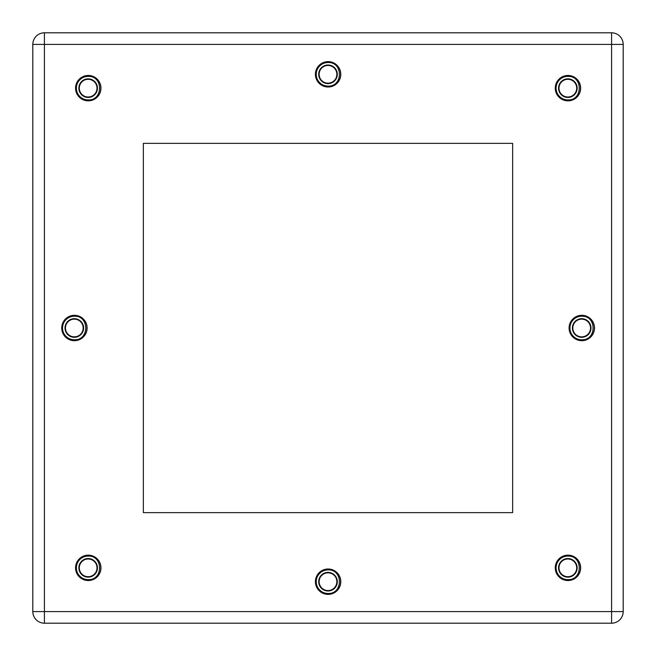 <?xml version="1.0" encoding="UTF-8"?>
<svg xmlns="http://www.w3.org/2000/svg" width="656" height="656" viewBox="0 0 656 656"><rect width="100%" height="100%" fill="white"/><g stroke="black" fill="none" stroke-linecap="round" stroke-linejoin="round"><path stroke-width="0.98" d="M88.15 576.706A8.856 8.856 0 0 0 97.006 567.85M567.85 576.706A8.856 8.856 0 0 0 576.706 567.85M83.829 76.252A12.661 12.661 0 0 1 100.803 88.052A12.661 12.661 0 0 1 84.017 100.114A12.661 12.661 0 0 0 100.803 88.052A12.661 12.661 0 0 0 83.829 76.252A12.661 12.661 0 0 1 100.803 88.052A12.661 12.661 0 0 1 84.017 100.114M88.15 76.383C103.328 75.645 103.345 100.639 88.15 99.917A11.767 11.767 0 0 1 76.383 88.15A11.767 11.767 0 0 1 88.15 76.383M79.294 88.15A8.856 8.856 0 0 1 92.578 80.483A8.856 8.856 0 0 1 92.578 95.817A8.856 8.856 0 0 1 79.294 88.15M78.851 88.15A9.299 9.299 0 0 1 92.799 80.098A9.299 9.299 0 0 1 92.799 96.202A9.299 9.299 0 0 1 78.851 88.15M69.995 316.102A12.661 12.661 0 0 1 86.969 327.902A12.661 12.661 0 0 1 70.176 339.964A12.661 12.661 0 0 0 86.969 327.902A12.661 12.661 0 0 0 69.995 316.102M74.317 316.233C89.487 315.495 89.503 340.489 74.317 339.767A11.767 11.767 0 0 1 62.541 328A11.767 11.767 0 0 1 74.317 316.233M65.461 328A8.856 8.856 0 0 1 78.745 320.333A8.856 8.856 0 0 1 78.745 335.667A8.856 8.856 0 0 1 65.461 328M65.01 328A9.299 9.299 0 0 1 78.966 319.948A9.299 9.299 0 0 1 78.966 336.052A9.299 9.299 0 0 1 65.01 328M83.829 555.952A12.661 12.661 0 0 1 100.803 567.752A12.661 12.661 0 0 1 84.017 579.814A12.661 12.661 0 0 0 100.803 567.752A12.661 12.661 0 0 0 83.829 555.952M88.15 556.083C103.328 555.345 103.345 580.339 88.15 579.617A11.767 11.767 0 0 1 76.383 567.85A11.767 11.767 0 0 1 88.15 556.083M79.294 567.85A8.856 8.856 0 0 1 92.578 560.183A8.856 8.856 0 0 1 92.578 575.517A8.856 8.856 0 0 1 79.294 567.85M78.851 567.85A9.299 9.299 0 0 1 92.799 559.798A9.299 9.299 0 0 1 92.799 575.902A9.299 9.299 0 0 1 78.851 567.85M577.37 316.102A12.661 12.661 0 0 1 594.344 327.902A12.661 12.661 0 0 1 577.551 339.964A12.661 12.661 0 0 0 594.344 327.902A12.661 12.661 0 0 0 577.37 316.102M581.683 316.233C596.862 315.495 596.878 340.489 581.683 339.767A11.767 11.767 0 0 1 569.916 328A11.767 11.767 0 0 1 581.683 316.233M572.827 328A8.856 8.856 0 0 1 586.111 320.333A8.856 8.856 0 0 1 586.111 335.667A8.856 8.856 0 0 1 572.827 328M572.385 328A9.299 9.299 0 0 1 586.341 319.948A9.299 9.299 0 0 1 586.341 336.052A9.299 9.299 0 0 1 572.385 328M323.679 62.418A12.661 12.661 0 0 1 340.653 74.218A12.661 12.661 0 0 1 323.867 86.272A12.661 12.661 0 0 0 340.653 74.218A12.661 12.661 0 0 0 323.679 62.418A12.661 12.661 0 0 1 340.653 74.218A12.661 12.661 0 0 1 323.867 86.272M328 62.541C343.178 61.803 343.195 86.797 328 86.084A11.767 11.767 0 0 1 316.233 74.317A11.767 11.767 0 0 1 328 62.541M319.144 74.317A8.856 8.856 0 0 1 332.428 66.641A8.856 8.856 0 0 1 332.428 81.984A8.856 8.856 0 0 1 319.144 74.317M318.701 74.317A9.299 9.299 0 0 1 332.649 66.256A9.299 9.299 0 0 1 332.649 82.369A9.299 9.299 0 0 1 318.701 74.317M563.529 76.252A12.661 12.661 0 0 1 580.503 88.052A12.661 12.661 0 0 1 563.717 100.114A12.661 12.661 0 0 0 580.503 88.052A12.661 12.661 0 0 0 563.529 76.252M567.85 76.383C583.028 75.645 583.045 100.639 567.85 99.917A11.767 11.767 0 0 1 556.083 88.15A11.767 11.767 0 0 1 567.85 76.383M558.994 88.15A8.856 8.856 0 0 1 572.278 80.483A8.856 8.856 0 0 1 572.278 95.817A8.856 8.856 0 0 1 558.994 88.15M558.551 88.15A9.299 9.299 0 0 1 572.499 80.098A9.299 9.299 0 0 1 572.499 96.202A9.299 9.299 0 0 1 558.551 88.15M563.529 555.952A12.661 12.661 0 0 1 580.503 567.752A12.661 12.661 0 0 1 563.717 579.814A12.661 12.661 0 0 0 580.503 567.752A12.661 12.661 0 0 0 563.529 555.952M567.85 556.083C583.028 555.345 583.045 580.339 567.85 579.617A11.767 11.767 0 0 1 556.083 567.85A11.767 11.767 0 0 1 567.85 556.083M558.994 567.85A8.856 8.856 0 0 1 572.278 560.183A8.856 8.856 0 0 1 572.278 575.517A8.856 8.856 0 0 1 558.994 567.85M558.551 567.85A9.299 9.299 0 0 1 572.499 559.798A9.299 9.299 0 0 1 572.499 575.902A9.299 9.299 0 0 1 558.551 567.85M323.679 569.793A12.661 12.661 0 0 1 340.653 581.593A12.661 12.661 0 0 1 323.867 593.647A12.661 12.661 0 0 0 340.653 581.593A12.661 12.661 0 0 0 323.679 569.793M328 569.916C343.178 569.178 343.195 594.172 328 593.459A11.767 11.767 0 0 1 316.233 581.692A11.767 11.767 0 0 1 328 569.916M319.144 581.692A8.856 8.856 0 0 1 332.428 574.016A8.856 8.856 0 0 1 332.428 589.359A8.856 8.856 0 0 1 319.144 581.692M318.701 581.692A9.299 9.299 0 0 1 332.649 573.631A9.299 9.299 0 0 1 332.649 589.744A9.299 9.299 0 0 1 318.701 581.692M512.648 512.648L512.648 143.352L143.352 143.352L143.352 512.648L512.648 512.648L512.648 143.352L143.352 143.352L143.352 512.648L512.648 512.648M32.8 611.581L32.8 44.419A11.619 11.619 0 0 1 44.419 32.8L611.581 32.8A11.619 11.619 0 0 1 623.2 44.419L623.2 611.581A11.619 11.619 0 0 1 611.581 623.2L44.419 623.2A11.619 11.619 0 0 1 32.8 611.581L611.581 611.581L611.581 44.419L44.419 44.419L44.419 623.2M580.65 567.85A12.694 12.694 0 0 1 561.61 578.846A12.694 12.694 0 0 1 561.61 556.854A12.694 12.694 0 0 1 580.65 567.85M594.492 328A12.694 12.694 0 0 1 575.451 338.996A12.694 12.694 0 0 1 575.451 317.004A12.694 12.694 0 0 1 594.492 328M340.8 74.308A12.694 12.694 0 0 1 321.76 85.305A12.694 12.694 0 0 1 321.76 63.32A12.694 12.694 0 0 1 340.8 74.308M100.95 88.15A12.694 12.694 0 0 1 81.91 99.146A12.694 12.694 0 0 1 81.91 77.154A12.694 12.694 0 0 1 100.95 88.15M87.117 328A12.694 12.694 0 0 1 68.076 338.996A12.694 12.694 0 0 1 68.076 317.004A12.694 12.694 0 0 1 87.117 328M100.95 567.85A12.694 12.694 0 0 1 81.91 578.846A12.694 12.694 0 0 1 81.91 556.854A12.694 12.694 0 0 1 100.95 567.85M580.65 88.15A12.694 12.694 0 0 1 561.61 99.146A12.694 12.694 0 0 1 561.61 77.154A12.694 12.694 0 0 1 580.65 88.15M340.8 581.683A12.694 12.694 0 0 1 321.76 592.68A12.694 12.694 0 0 1 321.76 570.695A12.694 12.694 0 0 1 340.8 581.683M611.581 32.8L611.581 44.419L623.2 44.419M32.8 44.419L44.419 44.419L44.419 32.8M623.2 611.581L611.581 611.581L611.581 623.2"/></g></svg>
